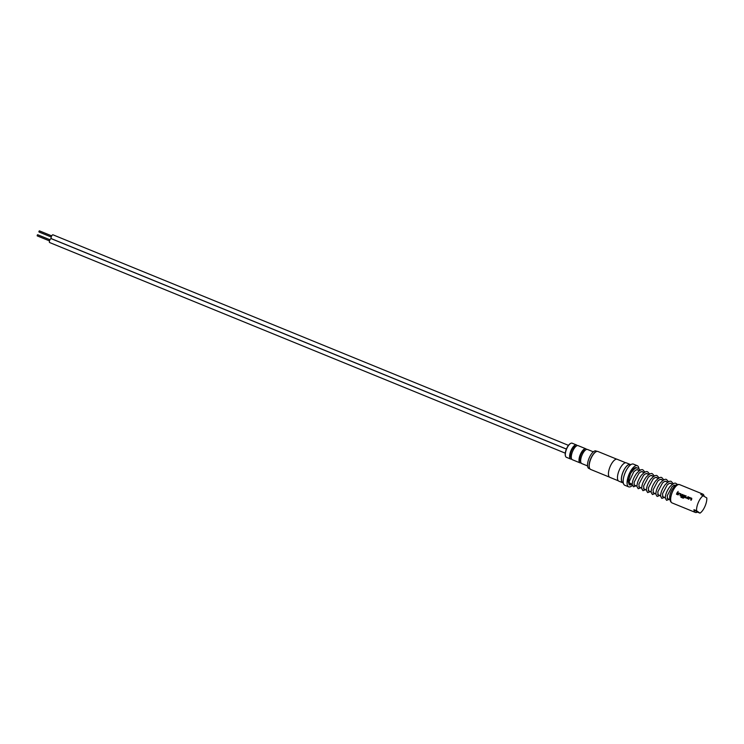 <?xml version="1.0" encoding="UTF-8"?>
<svg xmlns="http://www.w3.org/2000/svg" width="744" height="744" viewBox="0 0 744 744"><rect width="100%" height="100%" fill="white"/><g stroke="black" fill="none" stroke-linecap="round" stroke-linejoin="round"><path stroke-width="1.12" d="M677.756 492.128L678.119 491.44L677.756 492.128M691.576 498.136L691.818 498.871L691.567 498.127L688.888 497.671A9.867 3.804 112.2 0 0 688.712 498.08A9.867 3.804 112.2 0 0 688.302 499.038L688.842 499.261A9.895 3.813 112.2 0 1 689.251 498.294A9.895 3.813 112.2 0 1 689.4 497.969L691.25 498.731A9.867 3.804 112.2 0 0 691.102 499.047A9.895 3.813 112.2 0 0 690.683 500.005L691.223 500.228A9.895 3.813 112.2 0 1 691.632 499.271A9.895 3.813 112.2 0 1 691.818 498.871L689.66 497.355L688.898 497.68A9.895 3.813 112.2 0 0 688.702 498.071A9.895 3.813 112.2 0 0 688.293 499.038L688.842 499.261M691.223 498.666L691.241 498.722A9.895 3.813 112.2 0 0 691.092 499.047A9.867 3.804 112.2 0 0 690.692 500.014L690.683 500.005M686.145 495.913L685.596 495.69A9.867 3.804 112.2 0 0 685.159 496.629A9.867 3.804 112.2 0 0 684.982 497.039L685.252 497.792L687.902 498.229A9.895 3.813 112.2 0 1 688.088 497.82A9.895 3.813 112.2 0 1 688.526 496.89L687.986 496.676A9.867 3.804 112.2 0 0 687.549 497.596A9.895 3.813 112.2 0 0 687.391 497.931L685.549 497.178A9.895 3.813 112.2 0 1 685.698 496.843A9.895 3.813 112.2 0 1 686.145 495.913L685.605 495.699A9.895 3.813 112.2 0 0 685.15 496.62A9.895 3.813 112.2 0 0 684.973 497.029L685.252 497.792L687.902 498.229L687.168 498.573M684.471 495.234L684.722 495.969L682.555 494.444L681.783 494.769A9.867 3.804 112.2 0 0 681.606 495.179A9.867 3.804 112.2 0 0 681.43 495.588L683.271 496.983A9.895 3.813 112.2 0 1 683.513 496.388L681.941 495.699A9.895 3.813 112.2 0 1 682.09 495.365A9.895 3.813 112.2 0 1 682.239 495.048L684.08 495.802A9.867 3.804 112.2 0 0 683.941 496.127A9.895 3.813 112.2 0 0 683.355 497.504L681.141 496.639A9.895 3.813 112.2 0 0 680.918 497.243L683.215 498.173L683.931 497.829A9.895 3.813 112.2 0 1 684.536 496.369A9.895 3.813 112.2 0 1 684.722 495.969L682.564 494.453L681.792 494.779A9.895 3.813 112.2 0 0 681.597 495.169A9.895 3.813 112.2 0 0 681.42 495.578L683.271 496.983M684.062 495.746L684.08 495.802A9.895 3.813 112.2 0 0 683.931 496.118A9.867 3.804 112.2 0 0 683.364 497.504L683.299 497.522M680.918 493.784L681.169 494.518L680.918 493.774L678.23 493.319A9.867 3.804 112.2 0 0 678.063 493.728A9.867 3.804 112.2 0 0 677.654 494.686L678.184 494.909A9.895 3.813 112.2 0 1 678.593 493.942A9.895 3.813 112.2 0 1 678.742 493.616L680.583 494.369A9.867 3.804 112.2 0 0 680.444 494.704A9.895 3.813 112.2 0 0 680.025 495.653L680.574 495.876A9.895 3.813 112.2 0 1 680.983 494.918A9.895 3.813 112.2 0 1 681.169 494.518L679.012 493.002L678.24 493.328A9.895 3.813 112.2 0 0 678.054 493.718A9.895 3.813 112.2 0 0 677.644 494.686L678.184 494.909M680.565 494.314L680.593 494.379A9.895 3.813 112.2 0 0 680.435 494.695A9.867 3.804 112.2 0 0 680.035 495.662L680.574 495.876M677.338 492.323A9.867 3.804 112.2 0 0 676.891 493.253A9.867 3.804 112.2 0 0 676.482 494.211L677.021 494.425A9.895 3.813 112.2 0 1 677.431 493.467A9.895 3.813 112.2 0 1 677.877 492.537L677.328 492.314A9.895 3.813 112.2 0 0 676.882 493.244A9.895 3.813 112.2 0 0 676.473 494.202L677.021 494.425M596.976 451.357L595.981 450.957A9.44 3.636 112.2 0 0 589.211 457.932A9.44 3.636 112.2 0 0 588.56 468.283A9.44 3.636 112.2 0 0 588.848 468.441L589.834 468.841M703.415 495.513A9.895 3.813 112.2 0 0 698.504 502.07A9.895 3.813 112.2 0 0 696.57 510.737L693.966 509.677A9.895 3.813 112.2 0 0 695.342 512.43A9.895 3.813 112.2 0 0 697.361 512.077L699.955 513.146A9.895 3.813 112.2 0 0 706.8 497.922L700.811 494.453A9.895 3.813 112.2 0 1 702.829 494.1A9.895 3.813 112.2 0 1 704.075 495.988M632.251 484.195L630.121 483.321A7.617 2.929 -67.8 0 1 629.192 482.019M670.893 501.391A9.746 3.757 -67.8 0 1 670.865 501.307A9.746 3.757 -67.8 0 1 672.539 491.477A9.746 3.757 -67.8 0 1 677.57 484.911A9.746 3.757 -67.8 0 1 677.644 484.874M702.829 494.1L679.542 484.595A9.895 3.813 112.2 0 0 677.728 484.828A9.895 3.813 112.2 0 0 672.613 491.496A9.895 3.813 112.2 0 0 670.921 501.484A9.895 3.813 112.2 0 0 672.055 502.916L695.342 512.43M683.215 498.173L683.931 497.829L683.215 498.173M683.513 496.388L681.96 495.755M677.877 492.537L677.328 492.314M688.526 496.89L687.977 496.666A9.895 3.813 112.2 0 0 687.54 497.596A9.867 3.804 112.2 0 0 687.4 497.931L687.335 497.95M628.913 480.41C628.578 478.894 630.726 473.947 630.252 473.872L628.038 481.284L629.219 484.697A9.263 3.571 112.2 0 0 631.619 484.372A9.263 3.571 112.2 0 0 632 484.093L631.619 484.372M638.854 468.394A11.42 4.399 112.2 0 0 637.32 465.707L633.414 464.107A11.42 4.399 112.2 0 0 625.425 472.077A11.42 4.399 112.2 0 0 624.783 485.255L628.68 486.846A11.42 4.399 112.2 0 0 632.381 485.367M637.32 465.707A11.42 4.399 112.2 0 0 629.331 473.668A11.42 4.399 112.2 0 0 628.68 486.846M630.661 464.795L630.177 464.6A9.746 3.757 112.2 0 0 623.37 471.398A9.746 3.757 112.2 0 0 622.812 482.642L623.286 482.837M630.707 464.758A9.895 3.813 112.2 0 0 630.242 464.451L626.336 462.861A9.895 3.813 112.2 0 0 619.417 469.771A9.895 3.813 112.2 0 0 618.85 481.182L622.756 482.782A9.895 3.813 112.2 0 0 623.305 482.893M630.242 464.451A9.895 3.813 112.2 0 0 623.314 471.361A9.895 3.813 112.2 0 0 622.756 482.782M625.667 462.749L617.176 459.281A9.746 3.757 112.2 0 0 610.359 466.088A9.746 3.757 112.2 0 0 609.801 477.323L618.292 480.791M590.959 458.192A9.384 3.608 112.2 0 0 589.415 467.818M565.282 453.17L49.653 242.553A2.093 0.809 -67.8 0 1 49.764 240.135A2.093 0.809 -67.8 0 1 51.234 238.675L566.379 449.097M49.495 240.898L37.2 235.876L37.237 235.16L37.665 234.732L49.96 239.754M566.407 449.041L51.392 238.675A2.093 0.809 -67.8 0 1 51.513 236.267A2.093 0.809 -67.8 0 1 52.973 234.806L568.462 445.358M51.234 237.02L38.939 231.998L38.976 231.291L39.404 230.854L51.699 235.876M565.459 455.998A7.31 2.818 -67.8 0 1 565.403 455.839A7.31 2.818 -67.8 0 1 566.398 449.069A7.31 2.818 -67.8 0 1 570.425 443.545A7.31 2.818 -67.8 0 1 570.583 443.461M572.369 443.322A7.617 2.929 112.2 0 0 572.136 443.192A7.617 2.929 112.2 0 0 570.741 443.368A7.617 2.929 112.2 0 0 566.547 449.134A7.617 2.929 112.2 0 0 565.514 456.184A7.617 2.929 112.2 0 0 566.147 457.16A7.617 2.929 112.2 0 0 566.379 457.29L570.704 459.048A7.617 2.929 112.2 0 0 571.671 459.048M577.149 445.637A7.617 2.929 112.2 0 0 576.693 445.079A7.617 2.929 112.2 0 0 576.461 444.959A7.617 2.929 112.2 0 0 570.992 450.576A7.617 2.929 112.2 0 0 570.471 458.927A7.617 2.929 112.2 0 0 570.704 459.048M575.884 446.363L575.921 446.381A6.091 2.344 112.2 0 0 575.884 446.363A6.091 2.344 112.2 0 0 571.513 450.864A6.091 2.344 112.2 0 0 571.094 457.541A6.091 2.344 112.2 0 0 571.28 457.644A6.091 2.344 112.2 0 0 571.308 457.653L571.318 457.653M578.358 445.768A7.617 2.929 112.2 0 0 578.125 445.637A7.617 2.929 112.2 0 0 572.666 451.264A7.617 2.929 112.2 0 0 572.136 459.606A7.617 2.929 112.2 0 0 572.369 459.727L580.069 462.88A7.617 2.929 112.2 0 0 581.036 462.88M586.514 449.46A7.617 2.929 112.2 0 0 586.058 448.911A7.617 2.929 112.2 0 0 585.826 448.781A7.617 2.929 112.2 0 0 580.366 454.407A7.617 2.929 112.2 0 0 579.836 462.749A7.617 2.929 112.2 0 0 580.069 462.88M585.249 450.194L585.286 450.204A6.091 2.344 112.2 0 0 585.249 450.194A6.091 2.344 112.2 0 0 580.878 454.686A6.091 2.344 112.2 0 0 580.46 461.364A6.091 2.344 112.2 0 0 580.646 461.466A6.091 2.344 112.2 0 0 580.683 461.485L580.646 461.466M587.723 449.59A7.617 2.929 112.2 0 0 587.49 449.46A7.617 2.929 112.2 0 0 582.031 455.086A7.617 2.929 112.2 0 0 581.501 463.428A7.617 2.929 112.2 0 0 581.734 463.559L587.546 465.93M631.2 483.758A8.184 3.153 -67.8 0 1 629.656 483.721A0.837 0.772 125.3 0 1 629.219 484.697M636.892 467.939A9.263 3.571 112.2 0 0 631.498 471.408M633.098 470.096A8.184 3.153 -67.8 0 1 634.223 469.111A8.184 3.153 -67.8 0 1 634.334 469.046M595.963 451.794A9.384 3.608 112.2 0 0 590.969 458.183M629.656 483.721L629.359 483.237M693.966 509.677L697.361 512.077M699.955 513.146L696.57 510.737M681.151 496.648A9.867 3.804 112.2 0 0 680.937 497.243L680.918 497.243M680.937 497.243L683.234 498.182M687.344 497.959L685.568 497.234M690.692 500.014L691.223 500.228M590.578 469.408C588.467 468.004 588.588 464.256 590.941 458.183C593.461 453.152 595.786 450.92 597.897 451.478A9.681 3.729 112.2 0 0 591.127 458.23A9.681 3.729 112.2 0 0 590.578 469.408L609.438 477.109M678.602 484.577C675.134 482.8 666.466 495.318 670.939 502.042M633.99 484.902L636.976 486.12M638.715 486.836L641.7 488.055M643.439 488.761L646.424 489.98M648.173 490.696L651.158 491.914M652.897 492.621L655.883 493.839M657.622 494.555L660.607 495.774M662.346 496.49L665.331 497.708M667.07 498.415L669.674 499.475M629.35 483.237L629.229 481.563L633.758 471.826L635.906 470.013L637.729 469.687L638.38 470.245M634.13 485.255L634.167 482.177L638.845 473.37L640.77 471.873L642.453 471.622L643.104 472.18M639.198 487.032L638.891 484.102L643.569 475.295L645.494 473.798L647.187 473.547L647.829 474.105M643.923 488.957L643.625 486.037L648.303 477.23L650.219 475.732L651.911 475.481L652.553 476.039M648.647 490.891L648.35 487.962L653.027 479.164L654.943 477.657L656.636 477.406L657.287 477.974M653.381 492.826L653.074 489.896L657.752 481.089L659.668 479.592L661.36 479.341L662.011 479.899M658.105 494.751L657.798 491.831L662.476 483.023L664.401 481.517L666.094 481.266L666.736 481.833M662.83 496.685L662.523 493.756L667.21 484.949L669.126 483.451L670.818 483.2L671.46 483.758M667.554 498.61L667.256 495.69L671.934 486.883L673.85 485.386L675.682 485.2M640.249 470.264L638.361 468.134C636.492 468.357 636.362 465.679 630.205 473.947M636.213 485.813L633.497 486.809L632.279 484.79C632.168 481.349 633.646 477.518 636.706 473.277C639.849 469.994 641.97 468.925 643.095 470.069L644.983 472.189M640.947 487.739L638.222 488.734L637.013 486.716C636.892 483.284 638.371 479.443 641.43 475.202C644.574 471.929 646.703 470.859 647.819 471.994L649.707 474.123M645.671 489.673L642.946 490.668L641.737 488.65C641.616 485.209 643.095 481.377 646.164 477.136C649.298 473.863 651.428 472.793 652.544 473.928L654.432 476.048M650.396 491.607L647.68 492.593L646.462 490.584C646.35 487.143 647.819 483.302 650.888 479.071C654.023 475.788 656.152 474.719 657.268 475.862L659.156 477.983M655.12 493.532L652.404 494.528L651.186 492.509C651.074 489.078 652.544 485.237 655.613 480.996C658.747 477.722 660.877 476.653 661.993 477.788L663.881 479.908M659.844 495.467L657.129 496.462L655.91 494.444C655.799 491.003 657.278 487.162 660.337 482.93C663.481 479.648 665.601 478.578 666.726 479.722L668.614 481.842M664.578 497.392L661.853 498.387L660.644 496.369C660.523 492.937 662.002 489.096 665.062 484.856C668.205 481.582 670.335 480.512 671.451 481.647L673.339 483.777M669.302 499.326L666.577 500.321L665.369 498.303C665.248 494.862 666.726 491.031 669.795 486.79C672.929 483.507 675.059 482.438 676.175 483.581L677.338 484.446M572.136 443.192L576.461 444.959M578.125 445.637L585.826 448.781M587.49 449.46L593.303 451.841M633.284 469.92L634.223 469.111M597.897 451.478L616.767 459.178M636.873 469.631L639.468 470.692M641.598 471.566L644.192 472.626M646.322 473.491L648.917 474.551M651.056 475.425L653.651 476.486M655.78 477.35L658.375 478.411M660.505 479.285L663.099 480.345M665.229 481.219L667.824 482.279M669.953 483.144L672.883 484.344M674.687 485.079L675.44 485.386"/></g></svg>
